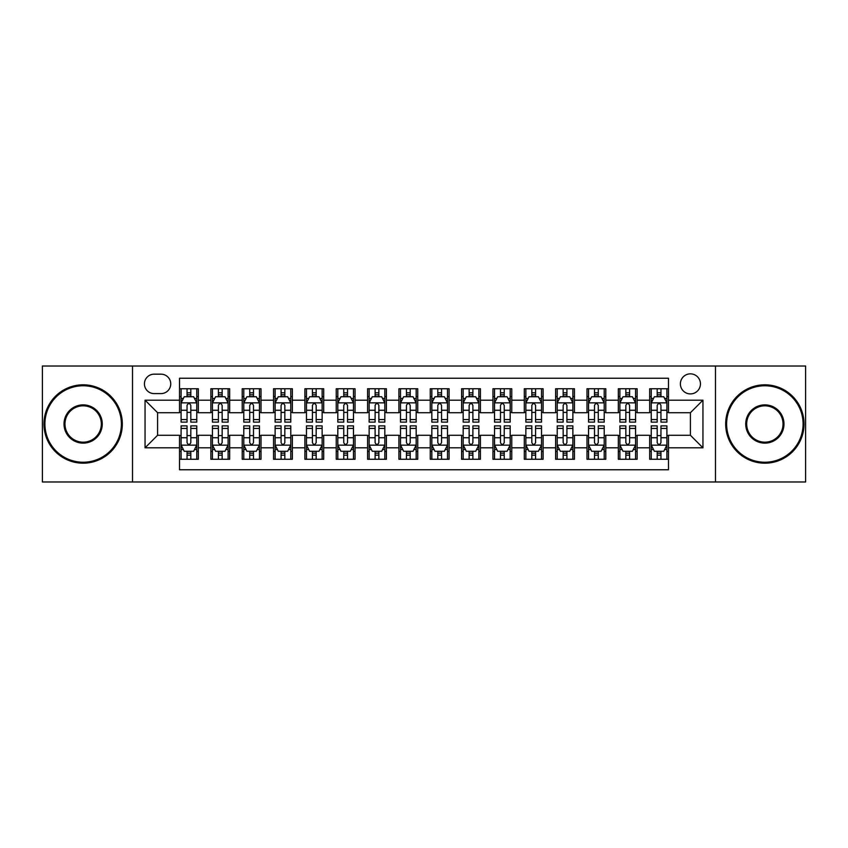 <?xml version="1.0" encoding="UTF-8"?>
<svg xmlns="http://www.w3.org/2000/svg" width="848" height="848" viewBox="0 0 848 848"><rect width="100%" height="100%" fill="white"/><g stroke="black" fill="none" stroke-linecap="round" stroke-linejoin="round"><path stroke-width="1.27" d="M690.41 373.851A10.028 10.028 0 0 0 680.382 383.879A10.028 10.028 0 0 0 690.41 393.907A10.028 10.028 0 0 0 700.448 383.879A10.028 10.028 0 0 0 690.41 373.851M715.489 481.982L805.6 481.982L805.6 366.018L715.489 366.018L715.489 481.982L132.511 481.982L132.511 366.018L42.4 366.018L42.4 481.982L132.511 481.982M668.478 388.744L649.674 388.744L649.674 400.182L637.134 400.182L637.134 412.722L649.674 412.722L649.674 400.182M637.134 400.182L637.134 388.744L618.33 388.744L618.33 400.182L605.79 400.182L605.79 412.722L618.33 412.722L618.33 400.182M605.79 400.182L605.79 388.744L586.986 388.744L586.986 400.182L574.446 400.182L574.446 412.722L586.986 412.722L586.986 400.182M574.446 400.182L574.446 388.744L555.641 388.744L555.641 400.182L543.102 400.182L543.102 412.722L555.641 412.722L555.641 400.182M543.102 400.182L543.102 388.744L524.297 388.744L524.297 400.182L511.757 400.182L511.757 412.722L524.297 412.722L524.297 400.182M511.757 400.182L511.757 388.744L492.953 388.744L492.953 400.182L480.413 400.182L480.413 412.722L492.953 412.722L492.953 400.182M480.413 400.182L480.413 388.744L461.609 388.744L461.609 400.182L449.08 400.182L449.08 412.722L461.609 412.722L461.609 400.182M449.08 400.182L449.08 388.744L430.265 388.744L430.265 400.182L417.735 400.182L417.735 412.722L430.265 412.722L430.265 400.182M417.735 400.182L417.735 388.744L398.92 388.744L398.92 400.182L386.391 400.182L386.391 412.722L398.92 412.722L398.92 400.182M386.391 400.182L386.391 388.744L367.587 388.744L367.587 400.182L355.047 400.182L355.047 412.722L367.587 412.722L367.587 400.182M355.047 400.182L355.047 388.744L336.243 388.744L336.243 400.182L323.703 400.182L323.703 412.722L336.243 412.722L336.243 400.182M323.703 400.182L323.703 388.744L304.898 388.744L304.898 400.182L292.359 400.182L292.359 412.722L304.898 412.722L304.898 400.182M292.359 400.182L292.359 388.744L273.554 388.744L273.554 400.182L261.014 400.182L261.014 412.722L273.554 412.722L273.554 400.182M261.014 400.182L261.014 388.744L242.21 388.744L242.21 400.182L229.67 400.182L229.67 412.722L242.21 412.722L242.21 400.182M229.67 400.182L229.67 388.744L210.866 388.744L210.866 412.722L198.326 412.722L198.326 388.744L179.522 388.744M179.522 459.256L198.326 459.256L198.326 435.278L210.866 435.278L210.866 459.256L229.67 459.256L229.67 435.278L242.21 435.278L242.21 447.818L229.67 447.818M242.21 447.818L242.21 459.256L261.014 459.256L261.014 435.278L273.554 435.278L273.554 447.818L261.014 447.818M273.554 447.818L273.554 459.256L292.359 459.256L292.359 435.278L304.898 435.278L304.898 447.818L292.359 447.818M304.898 447.818L304.898 459.256L323.703 459.256L323.703 435.278L336.243 435.278L336.243 447.818L323.703 447.818M336.243 447.818L336.243 459.256L355.047 459.256L355.047 435.278L367.587 435.278L367.587 447.818L355.047 447.818M367.587 447.818L367.587 459.256L386.391 459.256L386.391 435.278L398.92 435.278L398.92 447.818L386.391 447.818M398.92 447.818L398.92 459.256L417.735 459.256L417.735 435.278L430.265 435.278L430.265 447.818L417.735 447.818M430.265 447.818L430.265 459.256L449.08 459.256L449.08 435.278L461.609 435.278L461.609 447.818L449.08 447.818M461.609 447.818L461.609 459.256L480.413 459.256L480.413 435.278L492.953 435.278L492.953 447.818L480.413 447.818M492.953 447.818L492.953 459.256L511.757 459.256L511.757 435.278L524.297 435.278L524.297 447.818L511.757 447.818M524.297 447.818L524.297 459.256L543.102 459.256L543.102 435.278L555.641 435.278L555.641 447.818L543.102 447.818M555.641 447.818L555.641 459.256L574.446 459.256L574.446 435.278L586.986 435.278L586.986 447.818L574.446 447.818M586.986 447.818L586.986 459.256L605.79 459.256L605.79 435.278L618.33 435.278L618.33 447.818L605.79 447.818M618.33 447.818L618.33 459.256L637.134 459.256L637.134 435.278L649.674 435.278L649.674 447.818L637.134 447.818M154.135 393.599L161.035 393.599A9.72 9.72 0 0 0 170.745 383.879A9.72 9.72 0 0 0 161.035 374.169L154.135 374.169A9.72 9.72 0 0 0 144.425 383.879A9.72 9.72 0 0 0 154.135 393.599M715.489 366.018L132.511 366.018M668.478 400.182L668.478 378.24L179.522 378.24L179.522 412.722L157.59 412.722L157.59 435.278L179.522 435.278L179.522 469.76L668.478 469.76L668.478 435.278L690.41 435.278L690.41 412.722L668.478 412.722L668.478 400.182L702.95 400.182L702.95 447.818L668.478 447.818M179.522 447.818L145.05 447.818L145.05 400.182L179.522 400.182M649.674 447.818L649.674 459.256L668.478 459.256M179.522 396.578L181.09 396.578M187.048 396.578L190.811 396.578M196.768 396.578L198.326 396.578M179.522 412.404L181.09 412.404M187.048 412.404L190.811 412.404M196.768 412.404L198.326 412.404M179.522 435.596L181.09 435.596M187.048 435.596L190.811 435.596M196.768 435.596L198.326 435.596M179.522 451.422L181.09 451.422M187.048 451.422L190.811 451.422M196.768 451.422L198.326 451.422M210.866 412.404L212.435 412.404M218.392 412.404L222.155 412.404M228.112 412.404L229.67 412.404M210.866 396.578L212.435 396.578M218.392 396.578L222.155 396.578M228.112 396.578L229.67 396.578M210.866 435.596L212.435 435.596M218.392 435.596L222.155 435.596M228.112 435.596L229.67 435.596M210.866 451.422L212.435 451.422M218.392 451.422L222.155 451.422M228.112 451.422L229.67 451.422M242.21 435.596L243.779 435.596M249.736 435.596L253.499 435.596M259.446 435.596L261.014 435.596M242.21 451.422L243.779 451.422M249.736 451.422L253.499 451.422M259.446 451.422L261.014 451.422M242.21 396.578L243.779 396.578M249.736 396.578L253.499 396.578M259.446 396.578L261.014 396.578M242.21 412.404L243.779 412.404M249.736 412.404L253.499 412.404M259.446 412.404L261.014 412.404M273.554 435.596L275.123 435.596M281.08 435.596L284.833 435.596M290.79 435.596L292.359 435.596M273.554 451.422L275.123 451.422M281.08 451.422L284.833 451.422M290.79 451.422L292.359 451.422M273.554 396.578L275.123 396.578M281.08 396.578L284.833 396.578M290.79 396.578L292.359 396.578M273.554 412.404L275.123 412.404M281.08 412.404L284.833 412.404M290.79 412.404L292.359 412.404M304.898 435.596L306.467 435.596M312.424 435.596L316.177 435.596M322.134 435.596L323.703 435.596M304.898 451.422L306.467 451.422M312.424 451.422L316.177 451.422M322.134 451.422L323.703 451.422M304.898 396.578L306.467 396.578M312.424 396.578L316.177 396.578M322.134 396.578L323.703 396.578M304.898 412.404L306.467 412.404M312.424 412.404L316.177 412.404M322.134 412.404L323.703 412.404M336.243 435.596L337.811 435.596M343.758 435.596L347.521 435.596M353.478 435.596L355.047 435.596M336.243 451.422L337.811 451.422M343.758 451.422L347.521 451.422M353.478 451.422L355.047 451.422M336.243 396.578L337.811 396.578M343.758 396.578L347.521 396.578M353.478 396.578L355.047 396.578M336.243 412.404L337.811 412.404M343.758 412.404L347.521 412.404M353.478 412.404L355.047 412.404M367.587 435.596L369.145 435.596M375.102 435.596L378.865 435.596M384.822 435.596L386.391 435.596M367.587 451.422L369.145 451.422M375.102 451.422L378.865 451.422M384.822 451.422L386.391 451.422M367.587 396.578L369.145 396.578M375.102 396.578L378.865 396.578M384.822 396.578L386.391 396.578M367.587 412.404L369.145 412.404M375.102 412.404L378.865 412.404M384.822 412.404L386.391 412.404M398.92 435.596L400.489 435.596M406.446 435.596L410.209 435.596M416.167 435.596L417.735 435.596M398.92 451.422L400.489 451.422M406.446 451.422L410.209 451.422M416.167 451.422L417.735 451.422M398.92 396.578L400.489 396.578M406.446 396.578L410.209 396.578M416.167 396.578L417.735 396.578M398.92 412.404L400.489 412.404M406.446 412.404L410.209 412.404M416.167 412.404L417.735 412.404M430.265 435.596L431.833 435.596M437.791 435.596L441.554 435.596M447.511 435.596L449.08 435.596M430.265 451.422L431.833 451.422M437.791 451.422L441.554 451.422M447.511 451.422L449.08 451.422M430.265 396.578L431.833 396.578M437.791 396.578L441.554 396.578M447.511 396.578L449.08 396.578M430.265 412.404L431.833 412.404M437.791 412.404L441.554 412.404M447.511 412.404L449.08 412.404M461.609 435.596L463.178 435.596M469.135 435.596L472.898 435.596M478.855 435.596L480.413 435.596M461.609 451.422L463.178 451.422M469.135 451.422L472.898 451.422M478.855 451.422L480.413 451.422M461.609 396.578L463.178 396.578M469.135 396.578L472.898 396.578M478.855 396.578L480.413 396.578M461.609 412.404L463.178 412.404M469.135 412.404L472.898 412.404M478.855 412.404L480.413 412.404M492.953 435.596L494.522 435.596M500.479 435.596L504.242 435.596M510.189 435.596L511.757 435.596M492.953 451.422L494.522 451.422M500.479 451.422L504.242 451.422M510.189 451.422L511.757 451.422M492.953 396.578L494.522 396.578M500.479 396.578L504.242 396.578M510.189 396.578L511.757 396.578M492.953 412.404L494.522 412.404M500.479 412.404L504.242 412.404M510.189 412.404L511.757 412.404M524.297 435.596L525.866 435.596M531.823 435.596L535.576 435.596M541.533 435.596L543.102 435.596M524.297 451.422L525.866 451.422M531.823 451.422L535.576 451.422M541.533 451.422L543.102 451.422M524.297 396.578L525.866 396.578M531.823 396.578L535.576 396.578M541.533 396.578L543.102 396.578M524.297 412.404L525.866 412.404M531.823 412.404L535.576 412.404M541.533 412.404L543.102 412.404M555.641 435.596L557.21 435.596M563.167 435.596L566.92 435.596M572.877 435.596L574.446 435.596M555.641 451.422L557.21 451.422M563.167 451.422L566.92 451.422M572.877 451.422L574.446 451.422M555.641 396.578L557.21 396.578M563.167 396.578L566.92 396.578M572.877 396.578L574.446 396.578M555.641 412.404L557.21 412.404M563.167 412.404L566.92 412.404M572.877 412.404L574.446 412.404M586.986 435.596L588.554 435.596M594.501 435.596L598.264 435.596M604.221 435.596L605.79 435.596M586.986 451.422L588.554 451.422M594.501 451.422L598.264 451.422M604.221 451.422L605.79 451.422M586.986 396.578L588.554 396.578M594.501 396.578L598.264 396.578M604.221 396.578L605.79 396.578M586.986 412.404L588.554 412.404M594.501 412.404L598.264 412.404M604.221 412.404L605.79 412.404M618.33 435.596L619.888 435.596M625.845 435.596L629.608 435.596M635.565 435.596L637.134 435.596M618.33 451.422L619.888 451.422M625.845 451.422L629.608 451.422M635.565 451.422L637.134 451.422M618.33 396.578L619.888 396.578M625.845 396.578L629.608 396.578M635.565 396.578L637.134 396.578M618.33 412.404L619.888 412.404M625.845 412.404L629.608 412.404M635.565 412.404L637.134 412.404M649.674 435.596L651.232 435.596M657.189 435.596L660.952 435.596M666.91 435.596L668.478 435.596M649.674 451.422L651.232 451.422M657.189 451.422L660.952 451.422M666.91 451.422L668.478 451.422M649.674 396.578L651.232 396.578M657.189 396.578L660.952 396.578M666.91 396.578L668.478 396.578M649.674 412.404L651.232 412.404M657.189 412.404L660.952 412.404M666.91 412.404L668.478 412.404M157.59 412.722L145.05 400.182M157.59 435.278L145.05 447.818M702.95 400.182L690.41 412.722M702.95 447.818L690.41 435.278M190.811 392.815L187.048 392.815M196.768 419.569L190.811 419.569L190.811 422.124L196.768 422.124L196.768 403.001L193.63 396.737L184.228 396.737L181.09 403.001L181.09 422.124L187.048 422.124L187.048 419.569L181.09 419.569M181.09 403.001L181.09 388.744M196.768 403.001L196.768 388.744M187.048 396.737L187.048 388.744M190.811 388.744L190.811 396.737M190.811 419.569L190.811 405.355C189.56 402.938 188.298 402.938 187.048 405.355L187.048 419.569M187.048 455.185L190.811 455.185M181.09 428.431L187.048 428.431L187.048 425.876L181.09 425.876L181.09 444.999L184.228 451.263L193.63 451.263L196.768 444.999L196.768 425.876L190.811 425.876L190.811 428.431L196.768 428.431M196.768 444.999L196.768 459.256M181.09 444.999L181.09 459.256M190.811 451.263L190.811 459.256M187.048 459.256L187.048 451.263M187.048 428.431L187.048 442.645C188.298 445.062 189.549 445.062 190.811 442.645L190.811 428.431M83.146 385.766A38.234 38.234 0 0 0 44.912 424A38.234 38.234 0 0 0 83.146 462.234A38.234 38.234 0 0 0 121.381 424A38.234 38.234 0 0 0 83.146 385.766M83.146 463.178A39.178 39.178 0 0 1 43.969 424A39.178 39.178 0 0 1 83.146 384.822A39.178 39.178 0 0 1 122.324 424A39.178 39.178 0 0 1 83.146 463.178M83.146 404.878A19.122 19.122 0 0 1 102.269 424A19.122 19.122 0 0 1 83.146 443.122A19.122 19.122 0 0 1 64.024 424A19.122 19.122 0 0 1 83.146 404.878M83.146 442.179A18.179 18.179 0 0 0 101.325 424A18.179 18.179 0 0 0 83.146 405.821A18.179 18.179 0 0 0 64.967 424A18.179 18.179 0 0 0 83.146 442.179M764.854 385.766A38.234 38.234 0 0 0 726.619 424A38.234 38.234 0 0 0 764.854 462.234A38.234 38.234 0 0 0 803.088 424A38.234 38.234 0 0 0 764.854 385.766M764.854 463.178A39.178 39.178 0 0 1 725.676 424A39.178 39.178 0 0 1 764.854 384.822A39.178 39.178 0 0 1 804.031 424A39.178 39.178 0 0 1 764.854 463.178M764.854 404.878A19.122 19.122 0 0 1 783.976 424A19.122 19.122 0 0 1 764.854 443.122A19.122 19.122 0 0 1 745.731 424A19.122 19.122 0 0 1 764.854 404.878M764.854 442.179A18.179 18.179 0 0 0 783.033 424A18.179 18.179 0 0 0 764.854 405.821A18.179 18.179 0 0 0 746.675 424A18.179 18.179 0 0 0 764.854 442.179M222.155 392.815L218.392 392.815M228.112 419.569L222.155 419.569L222.155 422.124L228.112 422.124L228.112 403.001L224.974 396.737L215.572 396.737L212.435 403.001L212.435 422.124L218.392 422.124L218.392 419.569L212.435 419.569M212.435 403.001L212.435 388.744M228.112 403.001L228.112 388.744M218.392 396.737L218.392 388.744M222.155 388.744L222.155 396.737M222.155 419.569L222.155 405.355C220.904 402.938 219.643 402.938 218.392 405.355L218.392 419.569M253.499 392.815L249.736 392.815M259.446 419.569L253.499 419.569L253.499 422.124L259.446 422.124L259.446 403.001L256.319 396.737L246.916 396.737L243.779 403.001L243.779 422.124L249.736 422.124L249.736 419.569L243.779 419.569M243.779 403.001L243.779 388.744M259.446 403.001L259.446 388.744M249.736 396.737L249.736 388.744M253.499 388.744L253.499 396.737M253.499 419.569L253.499 405.355C252.238 402.938 250.987 402.938 249.736 405.355L249.736 419.569M284.833 392.815L281.08 392.815M290.79 419.569L284.833 419.569L284.833 422.124L290.79 422.124L290.79 403.001L287.663 396.737L278.261 396.737L275.123 403.001L275.123 422.124L281.08 422.124L281.08 419.569L275.123 419.569M275.123 403.001L275.123 388.744M290.79 403.001L290.79 388.744M281.08 396.737L281.08 388.744M284.833 388.744L284.833 396.737M284.833 419.569L284.833 405.355C283.582 402.938 282.331 402.938 281.08 405.355L281.08 419.569M316.177 392.815L312.424 392.815M322.134 419.569L316.177 419.569L316.177 422.124L322.134 422.124L322.134 403.001L318.996 396.737L309.594 396.737L306.467 403.001L306.467 422.124L312.424 422.124L312.424 419.569L306.467 419.569M306.467 403.001L306.467 388.744M322.134 403.001L322.134 388.744M312.424 396.737L312.424 388.744M316.177 388.744L316.177 396.737M316.177 419.569L316.177 405.355C314.926 402.938 313.675 402.938 312.424 405.355L312.424 419.569M218.392 455.185L222.155 455.185M212.435 428.431L218.392 428.431L218.392 425.876L212.435 425.876L212.435 444.999L215.572 451.263L224.974 451.263L228.112 444.999L228.112 425.876L222.155 425.876L222.155 428.431L228.112 428.431M228.112 444.999L228.112 459.256M212.435 444.999L212.435 459.256M222.155 451.263L222.155 459.256M218.392 459.256L218.392 451.263M218.392 428.431L218.392 442.645C219.643 445.062 220.893 445.062 222.155 442.645L222.155 428.431M249.736 455.185L253.499 455.185M243.779 428.431L249.736 428.431L249.736 425.876L243.779 425.876L243.779 444.999L246.916 451.263L256.319 451.263L259.446 444.999L259.446 425.876L253.499 425.876L253.499 428.431L259.446 428.431M259.446 444.999L259.446 459.256M243.779 444.999L243.779 459.256M253.499 451.263L253.499 459.256M249.736 459.256L249.736 451.263M249.736 428.431L249.736 442.645C250.987 445.062 252.238 445.062 253.499 442.645L253.499 428.431M281.08 455.185L284.833 455.185M275.123 428.431L281.08 428.431L281.08 425.876L275.123 425.876L275.123 444.999L278.261 451.263L287.663 451.263L290.79 444.999L290.79 425.876L284.833 425.876L284.833 428.431L290.79 428.431M290.79 444.999L290.79 459.256M275.123 444.999L275.123 459.256M284.833 451.263L284.833 459.256M281.08 459.256L281.08 451.263M281.08 428.431L281.08 442.645C282.331 445.062 283.582 445.062 284.833 442.645L284.833 428.431M312.424 455.185L316.177 455.185M306.467 428.431L312.424 428.431L312.424 425.876L306.467 425.876L306.467 444.999L309.594 451.263L318.996 451.263L322.134 444.999L322.134 425.876L316.177 425.876L316.177 428.431L322.134 428.431M322.134 444.999L322.134 459.256M306.467 444.999L306.467 459.256M316.177 451.263L316.177 459.256M312.424 459.256L312.424 451.263M312.424 428.431L312.424 442.645C313.675 445.062 314.926 445.062 316.177 442.645L316.177 428.431M347.521 392.815L343.758 392.815M353.478 419.569L347.521 419.569L347.521 422.124L353.478 422.124L353.478 403.001L350.341 396.737L340.938 396.737L337.811 403.001L337.811 422.124L343.758 422.124L343.758 419.569L337.811 419.569M337.811 403.001L337.811 388.744M353.478 403.001L353.478 388.744M343.758 396.737L343.758 388.744M347.521 388.744L347.521 396.737M347.521 419.569L347.521 405.355C346.27 402.938 345.019 402.938 343.758 405.355L343.758 419.569M343.758 455.185L347.521 455.185M337.811 428.431L343.758 428.431L343.758 425.876L337.811 425.876L337.811 444.999L340.938 451.263L350.341 451.263L353.478 444.999L353.478 425.876L347.521 425.876L347.521 428.431L353.478 428.431M353.478 444.999L353.478 459.256M337.811 444.999L337.811 459.256M347.521 451.263L347.521 459.256M343.758 459.256L343.758 451.263M343.758 428.431L343.758 442.645C345.019 445.062 346.27 445.062 347.521 442.645L347.521 428.431M378.865 392.815L375.102 392.815M384.822 419.569L378.865 419.569L378.865 422.124L384.822 422.124L384.822 403.001L381.685 396.737L372.283 396.737L369.145 403.001L369.145 422.124L375.102 422.124L375.102 419.569L369.145 419.569M369.145 403.001L369.145 388.744M384.822 403.001L384.822 388.744M375.102 396.737L375.102 388.744M378.865 388.744L378.865 396.737M378.865 419.569L378.865 405.355C377.614 402.938 376.364 402.938 375.102 405.355L375.102 419.569M410.209 392.815L406.446 392.815M416.167 419.569L410.209 419.569L410.209 422.124L416.167 422.124L416.167 403.001L413.029 396.737L403.627 396.737L400.489 403.001L400.489 422.124L406.446 422.124L406.446 419.569L400.489 419.569M400.489 403.001L400.489 388.744M416.167 403.001L416.167 388.744M406.446 396.737L406.446 388.744M410.209 388.744L410.209 396.737M410.209 419.569L410.209 405.355C408.959 402.938 407.708 402.938 406.446 405.355L406.446 419.569M441.554 392.815L437.791 392.815M447.511 419.569L441.554 419.569L441.554 422.124L447.511 422.124L447.511 403.001L444.373 396.737L434.971 396.737L431.833 403.001L431.833 422.124L437.791 422.124L437.791 419.569L431.833 419.569M431.833 403.001L431.833 388.744M447.511 403.001L447.511 388.744M437.791 396.737L437.791 388.744M441.554 388.744L441.554 396.737M441.554 419.569L441.554 405.355C440.303 402.938 439.041 402.938 437.791 405.355L437.791 419.569M472.898 392.815L469.135 392.815M478.855 419.569L472.898 419.569L472.898 422.124L478.855 422.124L478.855 403.001L475.717 396.737L466.315 396.737L463.178 403.001L463.178 422.124L469.135 422.124L469.135 419.569L463.178 419.569M463.178 403.001L463.178 388.744M478.855 403.001L478.855 388.744M469.135 396.737L469.135 388.744M472.898 388.744L472.898 396.737M472.898 419.569L472.898 405.355C471.647 402.938 470.386 402.938 469.135 405.355L469.135 419.569M504.242 392.815L500.479 392.815M510.189 419.569L504.242 419.569L504.242 422.124L510.189 422.124L510.189 403.001L507.062 396.737L497.659 396.737L494.522 403.001L494.522 422.124L500.479 422.124L500.479 419.569L494.522 419.569M494.522 403.001L494.522 388.744M510.189 403.001L510.189 388.744M500.479 396.737L500.479 388.744M504.242 388.744L504.242 396.737M504.242 419.569L504.242 405.355C502.981 402.938 501.73 402.938 500.479 405.355L500.479 419.569M375.102 455.185L378.865 455.185M369.145 428.431L375.102 428.431L375.102 425.876L369.145 425.876L369.145 444.999L372.283 451.263L381.685 451.263L384.822 444.999L384.822 425.876L378.865 425.876L378.865 428.431L384.822 428.431M384.822 444.999L384.822 459.256M369.145 444.999L369.145 459.256M378.865 451.263L378.865 459.256M375.102 459.256L375.102 451.263M375.102 428.431L375.102 442.645C376.353 445.062 377.614 445.062 378.865 442.645L378.865 428.431M406.446 455.185L410.209 455.185M400.489 428.431L406.446 428.431L406.446 425.876L400.489 425.876L400.489 444.999L403.627 451.263L413.029 451.263L416.167 444.999L416.167 425.876L410.209 425.876L410.209 428.431L416.167 428.431M416.167 444.999L416.167 459.256M400.489 444.999L400.489 459.256M410.209 451.263L410.209 459.256M406.446 459.256L406.446 451.263M406.446 428.431L406.446 442.645C407.697 445.062 408.959 445.062 410.209 442.645L410.209 428.431M437.791 455.185L441.554 455.185M431.833 428.431L437.791 428.431L437.791 425.876L431.833 425.876L431.833 444.999L434.971 451.263L444.373 451.263L447.511 444.999L447.511 425.876L441.554 425.876L441.554 428.431L447.511 428.431M447.511 444.999L447.511 459.256M431.833 444.999L431.833 459.256M441.554 451.263L441.554 459.256M437.791 459.256L437.791 451.263M437.791 428.431L437.791 442.645C439.041 445.062 440.292 445.062 441.554 442.645L441.554 428.431M469.135 455.185L472.898 455.185M463.178 428.431L469.135 428.431L469.135 425.876L463.178 425.876L463.178 444.999L466.315 451.263L475.717 451.263L478.855 444.999L478.855 425.876L472.898 425.876L472.898 428.431L478.855 428.431M478.855 444.999L478.855 459.256M463.178 444.999L463.178 459.256M472.898 451.263L472.898 459.256M469.135 459.256L469.135 451.263M469.135 428.431L469.135 442.645C470.386 445.062 471.636 445.062 472.898 442.645L472.898 428.431M500.479 455.185L504.242 455.185M494.522 428.431L500.479 428.431L500.479 425.876L494.522 425.876L494.522 444.999L497.659 451.263L507.062 451.263L510.189 444.999L510.189 425.876L504.242 425.876L504.242 428.431L510.189 428.431M510.189 444.999L510.189 459.256M494.522 444.999L494.522 459.256M504.242 451.263L504.242 459.256M500.479 459.256L500.479 451.263M500.479 428.431L500.479 442.645C501.73 445.062 502.981 445.062 504.242 442.645L504.242 428.431M535.576 392.815L531.823 392.815M541.533 419.569L535.576 419.569L535.576 422.124L541.533 422.124L541.533 403.001L538.406 396.737L529.004 396.737L525.866 403.001L525.866 422.124L531.823 422.124L531.823 419.569L525.866 419.569M525.866 403.001L525.866 388.744M541.533 403.001L541.533 388.744M531.823 396.737L531.823 388.744M535.576 388.744L535.576 396.737M535.576 419.569L535.576 405.355C534.325 402.938 533.074 402.938 531.823 405.355L531.823 419.569M531.823 455.185L535.576 455.185M525.866 428.431L531.823 428.431L531.823 425.876L525.866 425.876L525.866 444.999L529.004 451.263L538.406 451.263L541.533 444.999L541.533 425.876L535.576 425.876L535.576 428.431L541.533 428.431M541.533 444.999L541.533 459.256M525.866 444.999L525.866 459.256M535.576 451.263L535.576 459.256M531.823 459.256L531.823 451.263M531.823 428.431L531.823 442.645C533.074 445.062 534.325 445.062 535.576 442.645L535.576 428.431M566.92 392.815L563.167 392.815M572.877 419.569L566.92 419.569L566.92 422.124L572.877 422.124L572.877 403.001L569.739 396.737L560.337 396.737L557.21 403.001L557.21 422.124L563.167 422.124L563.167 419.569L557.21 419.569M557.21 403.001L557.21 388.744M572.877 403.001L572.877 388.744M563.167 396.737L563.167 388.744M566.92 388.744L566.92 396.737M566.92 419.569L566.92 405.355C565.669 402.938 564.418 402.938 563.167 405.355L563.167 419.569M563.167 455.185L566.92 455.185M557.21 428.431L563.167 428.431L563.167 425.876L557.21 425.876L557.21 444.999L560.337 451.263L569.739 451.263L572.877 444.999L572.877 425.876L566.92 425.876L566.92 428.431L572.877 428.431M572.877 444.999L572.877 459.256M557.21 444.999L557.21 459.256M566.92 451.263L566.92 459.256M563.167 459.256L563.167 451.263M563.167 428.431L563.167 442.645C564.418 445.062 565.669 445.062 566.92 442.645L566.92 428.431M598.264 392.815L594.501 392.815M604.221 419.569L598.264 419.569L598.264 422.124L604.221 422.124L604.221 403.001L601.084 396.737L591.681 396.737L588.554 403.001L588.554 422.124L594.501 422.124L594.501 419.569L588.554 419.569M588.554 403.001L588.554 388.744M604.221 403.001L604.221 388.744M594.501 396.737L594.501 388.744M598.264 388.744L598.264 396.737M598.264 419.569L598.264 405.355C597.013 402.938 595.762 402.938 594.501 405.355L594.501 419.569M594.501 455.185L598.264 455.185M588.554 428.431L594.501 428.431L594.501 425.876L588.554 425.876L588.554 444.999L591.681 451.263L601.084 451.263L604.221 444.999L604.221 425.876L598.264 425.876L598.264 428.431L604.221 428.431M604.221 444.999L604.221 459.256M588.554 444.999L588.554 459.256M598.264 451.263L598.264 459.256M594.501 459.256L594.501 451.263M594.501 428.431L594.501 442.645C595.762 445.062 597.013 445.062 598.264 442.645L598.264 428.431M629.608 392.815L625.845 392.815M635.565 419.569L629.608 419.569L629.608 422.124L635.565 422.124L635.565 403.001L632.428 396.737L623.026 396.737L619.888 403.001L619.888 422.124L625.845 422.124L625.845 419.569L619.888 419.569M619.888 403.001L619.888 388.744M635.565 403.001L635.565 388.744M625.845 396.737L625.845 388.744M629.608 388.744L629.608 396.737M629.608 419.569L629.608 405.355C628.357 402.938 627.107 402.938 625.845 405.355L625.845 419.569M625.845 455.185L629.608 455.185M619.888 428.431L625.845 428.431L625.845 425.876L619.888 425.876L619.888 444.999L623.026 451.263L632.428 451.263L635.565 444.999L635.565 425.876L629.608 425.876L629.608 428.431L635.565 428.431M635.565 444.999L635.565 459.256M619.888 444.999L619.888 459.256M629.608 451.263L629.608 459.256M625.845 459.256L625.845 451.263M625.845 428.431L625.845 442.645C627.096 445.062 628.357 445.062 629.608 442.645L629.608 428.431M660.952 392.815L657.189 392.815M666.91 419.569L660.952 419.569L660.952 422.124L666.91 422.124L666.91 403.001L663.772 396.737L654.37 396.737L651.232 403.001L651.232 422.124L657.189 422.124L657.189 419.569L651.232 419.569M651.232 403.001L651.232 388.744M666.91 403.001L666.91 388.744M657.189 396.737L657.189 388.744M660.952 388.744L660.952 396.737M660.952 419.569L660.952 405.355C659.702 402.938 658.451 402.938 657.189 405.355L657.189 419.569M657.189 455.185L660.952 455.185M651.232 428.431L657.189 428.431L657.189 425.876L651.232 425.876L651.232 444.999L654.37 451.263L663.772 451.263L666.91 444.999L666.91 425.876L660.952 425.876L660.952 428.431L666.91 428.431M666.91 444.999L666.91 459.256M651.232 444.999L651.232 459.256M660.952 451.263L660.952 459.256M657.189 459.256L657.189 451.263M657.189 428.431L657.189 442.645C658.44 445.062 659.702 445.062 660.952 442.645L660.952 428.431M210.866 447.818L198.326 447.818M210.866 400.182L198.326 400.182M196.683 402.842L181.175 402.842M181.09 398.454L183.369 398.454M194.489 398.454L196.768 398.454M187.048 410.262L181.09 410.262M196.768 410.262L190.811 410.262M190.811 394.808L187.048 394.808M181.175 445.158L196.683 445.158M196.768 449.546L194.489 449.546M183.369 449.546L181.09 449.546M190.811 437.738L196.768 437.738M181.09 437.738L187.048 437.738M187.048 453.192L190.811 453.192M228.027 402.842L212.509 402.842M212.435 398.454L214.703 398.454M225.833 398.454L228.112 398.454M218.392 410.262L212.435 410.262M228.112 410.262L222.155 410.262M222.155 394.808L218.392 394.808M259.371 402.842L243.853 402.842M243.779 398.454L246.047 398.454M257.177 398.454L259.446 398.454M249.736 410.262L243.779 410.262M259.446 410.262L253.499 410.262M253.499 394.808L249.736 394.808M290.716 402.842L275.197 402.842M275.123 398.454L277.391 398.454M288.521 398.454L290.79 398.454M281.08 410.262L275.123 410.262M290.79 410.262L284.833 410.262M284.833 394.808L281.08 394.808M322.06 402.842L306.541 402.842M306.467 398.454L308.736 398.454M319.866 398.454L322.134 398.454M312.424 410.262L306.467 410.262M322.134 410.262L316.177 410.262M316.177 394.808L312.424 394.808M212.509 445.158L228.027 445.158M228.112 449.546L225.833 449.546M214.703 449.546L212.435 449.546M222.155 437.738L228.112 437.738M212.435 437.738L218.392 437.738M218.392 453.192L222.155 453.192M243.853 445.158L259.371 445.158M259.446 449.546L257.177 449.546M246.047 449.546L243.779 449.546M253.499 437.738L259.446 437.738M243.779 437.738L249.736 437.738M249.736 453.192L253.499 453.192M275.197 445.158L290.716 445.158M290.79 449.546L288.521 449.546M277.391 449.546L275.123 449.546M284.833 437.738L290.79 437.738M275.123 437.738L281.08 437.738M281.08 453.192L284.833 453.192M306.541 445.158L322.06 445.158M322.134 449.546L319.866 449.546M308.736 449.546L306.467 449.546M316.177 437.738L322.134 437.738M306.467 437.738L312.424 437.738M312.424 453.192L316.177 453.192M353.404 402.842L337.886 402.842M337.811 398.454L340.08 398.454M351.21 398.454L353.478 398.454M343.758 410.262L337.811 410.262M353.478 410.262L347.521 410.262M347.521 394.808L343.758 394.808M337.886 445.158L353.404 445.158M353.478 449.546L351.21 449.546M340.08 449.546L337.811 449.546M347.521 437.738L353.478 437.738M337.811 437.738L343.758 437.738M343.758 453.192L347.521 453.192M384.748 402.842L369.23 402.842M369.145 398.454L371.424 398.454M382.554 398.454L384.822 398.454M375.102 410.262L369.145 410.262M384.822 410.262L378.865 410.262M378.865 394.808L375.102 394.808M416.082 402.842L400.574 402.842M400.489 398.454L402.768 398.454M413.888 398.454L416.167 398.454M406.446 410.262L400.489 410.262M416.167 410.262L410.209 410.262M410.209 394.808L406.446 394.808M447.426 402.842L431.918 402.842M431.833 398.454L434.112 398.454M445.232 398.454L447.511 398.454M437.791 410.262L431.833 410.262M447.511 410.262L441.554 410.262M441.554 394.808L437.791 394.808M478.77 402.842L463.252 402.842M463.178 398.454L465.446 398.454M476.576 398.454L478.855 398.454M469.135 410.262L463.178 410.262M478.855 410.262L472.898 410.262M472.898 394.808L469.135 394.808M510.114 402.842L494.596 402.842M494.522 398.454L496.79 398.454M507.92 398.454L510.189 398.454M500.479 410.262L494.522 410.262M510.189 410.262L504.242 410.262M504.242 394.808L500.479 394.808M369.23 445.158L384.748 445.158M384.822 449.546L382.554 449.546M371.424 449.546L369.145 449.546M378.865 437.738L384.822 437.738M369.145 437.738L375.102 437.738M375.102 453.192L378.865 453.192M400.574 445.158L416.082 445.158M416.167 449.546L413.888 449.546M402.768 449.546L400.489 449.546M410.209 437.738L416.167 437.738M400.489 437.738L406.446 437.738M406.446 453.192L410.209 453.192M431.918 445.158L447.426 445.158M447.511 449.546L445.232 449.546M434.112 449.546L431.833 449.546M441.554 437.738L447.511 437.738M431.833 437.738L437.791 437.738M437.791 453.192L441.554 453.192M463.252 445.158L478.77 445.158M478.855 449.546L476.576 449.546M465.446 449.546L463.178 449.546M472.898 437.738L478.855 437.738M463.178 437.738L469.135 437.738M469.135 453.192L472.898 453.192M494.596 445.158L510.114 445.158M510.189 449.546L507.92 449.546M496.79 449.546L494.522 449.546M504.242 437.738L510.189 437.738M494.522 437.738L500.479 437.738M500.479 453.192L504.242 453.192M541.459 402.842L525.94 402.842M525.866 398.454L528.134 398.454M539.264 398.454L541.533 398.454M531.823 410.262L525.866 410.262M541.533 410.262L535.576 410.262M535.576 394.808L531.823 394.808M525.94 445.158L541.459 445.158M541.533 449.546L539.264 449.546M528.134 449.546L525.866 449.546M535.576 437.738L541.533 437.738M525.866 437.738L531.823 437.738M531.823 453.192L535.576 453.192M572.803 402.842L557.284 402.842M557.21 398.454L559.479 398.454M570.609 398.454L572.877 398.454M563.167 410.262L557.21 410.262M572.877 410.262L566.92 410.262M566.92 394.808L563.167 394.808M557.284 445.158L572.803 445.158M572.877 449.546L570.609 449.546M559.479 449.546L557.21 449.546M566.92 437.738L572.877 437.738M557.21 437.738L563.167 437.738M563.167 453.192L566.92 453.192M604.147 402.842L588.629 402.842M588.554 398.454L590.823 398.454M601.953 398.454L604.221 398.454M594.501 410.262L588.554 410.262M604.221 410.262L598.264 410.262M598.264 394.808L594.501 394.808M588.629 445.158L604.147 445.158M604.221 449.546L601.953 449.546M590.823 449.546L588.554 449.546M598.264 437.738L604.221 437.738M588.554 437.738L594.501 437.738M594.501 453.192L598.264 453.192M635.491 402.842L619.973 402.842M619.888 398.454L622.167 398.454M633.297 398.454L635.565 398.454M625.845 410.262L619.888 410.262M635.565 410.262L629.608 410.262M629.608 394.808L625.845 394.808M619.973 445.158L635.491 445.158M635.565 449.546L633.297 449.546M622.167 449.546L619.888 449.546M629.608 437.738L635.565 437.738M619.888 437.738L625.845 437.738M625.845 453.192L629.608 453.192M666.825 402.842L651.317 402.842M651.232 398.454L653.511 398.454M664.631 398.454L666.91 398.454M657.189 410.262L651.232 410.262M666.91 410.262L660.952 410.262M660.952 394.808L657.189 394.808M651.317 445.158L666.825 445.158M666.91 449.546L664.631 449.546M653.511 449.546L651.232 449.546M660.952 437.738L666.91 437.738M651.232 437.738L657.189 437.738M657.189 453.192L660.952 453.192"/></g></svg>
